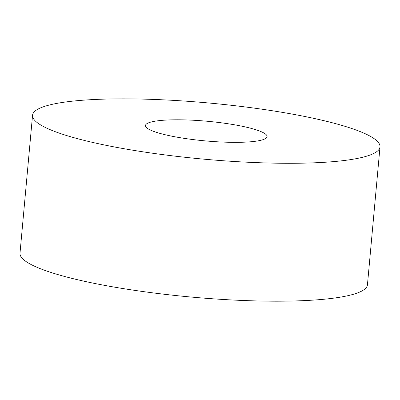 <?xml version="1.0" encoding="UTF-8"?>
<svg xmlns="http://www.w3.org/2000/svg" width="400" height="400" viewBox="0 0 400 400"><rect width="100%" height="100%" fill="white"/><g stroke="black" fill="none" stroke-linecap="round" stroke-linejoin="round"><path stroke-width="0.6" d="M242.07 142.255A61.055 9.865 -174.8 0 1 178.295 137.39A61.055 9.865 -174.8 0 1 145.47 125.54A61.055 9.865 -174.8 0 1 207.17 121.245A61.055 9.865 -174.8 0 1 267.08 136.605A61.055 9.865 -174.8 0 1 242.07 142.255M308.54 163.015A174.445 28.19 -174.8 0 1 126.34 149.12A174.445 28.19 -174.8 0 1 32.55 115.265A174.445 28.19 -174.8 0 1 208.83 103A174.445 28.19 -174.8 0 1 380 146.885A174.445 28.19 -174.8 0 1 308.54 163.015M380 146.885L367.45 284.78A174.445 28.19 -174.8 0 1 295.99 300.915A174.445 28.19 -174.8 0 1 113.79 287.02A174.445 28.19 -174.8 0 1 20 253.16L32.55 115.265"/></g></svg>
